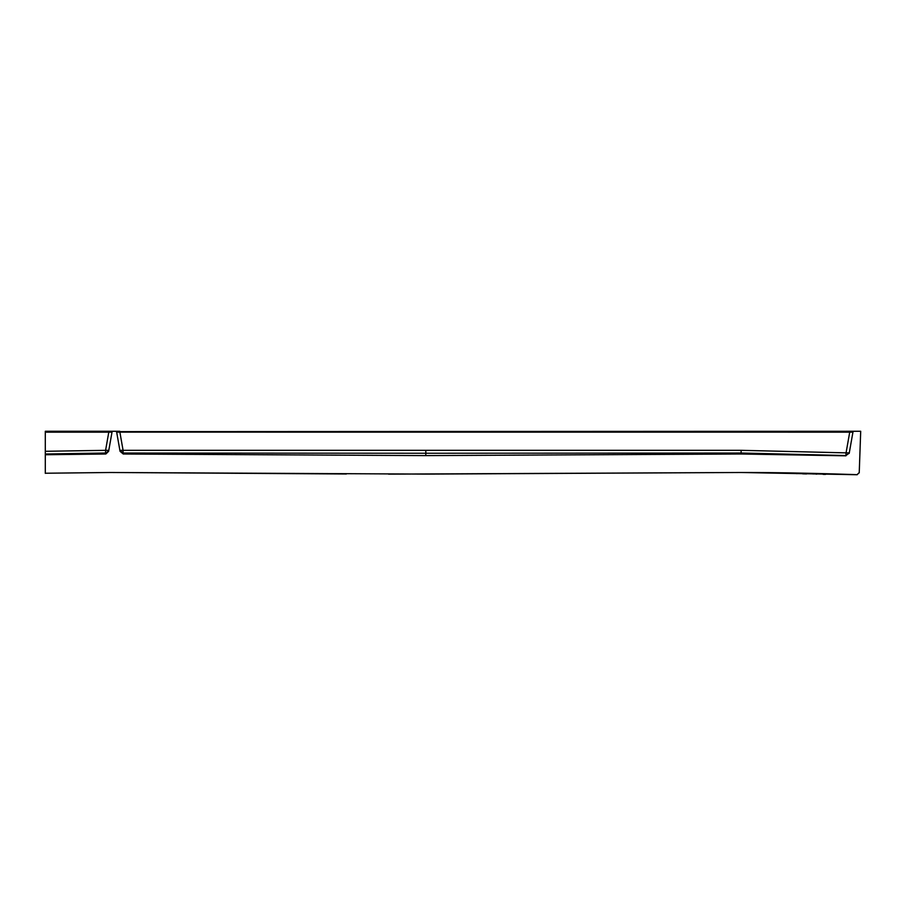 <?xml version="1.0" encoding="UTF-8"?>
<svg xmlns="http://www.w3.org/2000/svg" width="906" height="906" viewBox="0 0 906 906"><rect width="100%" height="100%" fill="white"/><g stroke="black" fill="none" stroke-linecap="round" stroke-linejoin="round"><path stroke-width="1.36" d="M853.678 431.267L860.7 431.267L859.228 472.887M859.25 472.626L857.053 474.733L859.25 472.626M112.752 431.267L108.788 431.267L108.788 432.162L112.004 432.162L108.629 451.301L105.877 453.974M346.352 473.985L110.532 472.49L425.82 474.098L741.108 472.49L388.527 474.132M857.314 474.665L857.008 474.676C813.928 473.204 775.287 472.479 741.108 472.49L857.053 474.733L770.836 472.649M849.239 453.125L845.91 455.559L849.239 453.125L852.931 432.162L849.715 432.162L852.931 432.162L849.239 453.125L852.931 432.162A1.087 1.087 0 0 1 854.007 431.267L116.398 431.618M111.948 432.128L108.788 432.162L112.004 432.162A1.087 1.087 0 0 1 113.08 431.267L115.594 431.267A1.087 1.087 0 0 1 116.67 432.162L120.045 451.313L123.25 454.008L425.763 455.616L425.82 453.249L741.108 453.011L845.91 455.559L846.068 452.864L741.108 450.316L123.08 450.327L123.08 453.023L425.82 453.249L425.82 450.554M112.004 432.162L45.3 432.162L45.3 431.267L108.913 431.267M112.548 431.267L111.2 431.267M115.866 431.267L116.591 431.902M853.475 431.267L851.9 431.267M116.67 432.162L119.886 432.162L116.67 432.162L119.886 432.162L119.332 431.267M850.598 431.267L849.715 431.267L849.715 432.162L852.931 432.162L119.15 432.128M110.532 472.49L45.3 473.238L45.3 454.744L105.424 454.008L105.594 453.023L105.594 450.327L45.3 451.301L45.3 432.162L45.3 453.974M857.008 474.676L859.262 472.581M845.921 455.82L741.108 453.997L425.763 455.616M123.08 453.023L123.25 454.008L123.08 453.023L119.875 450.327L120.045 451.313M45.3 472.49L45.3 473.34L45.3 472.49M45.3 454.744L45.3 451.301M108.788 432.162L105.594 450.327L108.799 450.327L105.424 454.008M852.931 432.162L849.194 453.385M109.785 432.117L109.105 432.151M850.711 432.117L850.032 432.151M118.301 432.105L117.18 432.094M824.709 474.178L826.227 474.212M823.135 474.348L825.4 474.404M817.031 474.008L816.215 474.178L817.019 474.053M814.562 473.94L815.559 473.974M814.301 473.94L812.841 473.951M801.946 473.623L802.637 473.827M795.593 473.442L796.94 473.668M795.672 473.453L798.424 473.521M802.614 473.645L808.684 473.804M806.555 473.951L802.727 473.838M803.373 473.861L806.193 473.94M741.108 453.997L741.108 450.316M119.875 450.327L123.08 450.327L119.886 432.162M849.715 432.162L846.068 452.864L849.284 452.864M45.3 453.997L105.594 453.023M119.762 431.267L115.662 431.267M853.203 431.618L849.907 431.267M112.231 431.664L108.98 431.267M853.996 431.267L853.158 431.664L853.996 431.267M851.776 431.267L850.451 431.267M119.15 431.267L118.527 431.267M117.712 431.267L116.908 431.267M116.999 431.267L116.353 431.267M112.276 431.618L113.069 431.267M109.671 431.267L108.924 431.267M110.849 431.267L109.524 431.267"/></g></svg>
